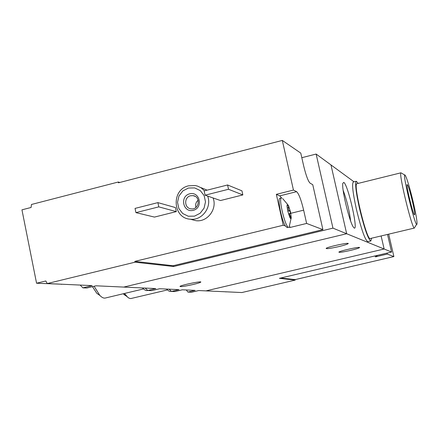 <?xml version="1.0" encoding="UTF-8"?>
<svg xmlns="http://www.w3.org/2000/svg" width="439" height="439" viewBox="0 0 439 439"><rect width="100%" height="100%" fill="white"/><g stroke="black" fill="none" stroke-linecap="round" stroke-linejoin="round"><path stroke-width="0.66" d="M145.128 288.072L147.833 290.464L151.702 290.618L159.609 288.741L179.013 289.636L171.501 291.414L174.892 291.551L182.339 289.789L195.108 290.382L187.925 292.072L191.607 292.22L198.713 290.547L205.973 290.881L384.136 249.001L381.118 235.952L384.136 249.001L205.973 290.881L241.845 292.544L295.211 280.093L295.101 279.621L393.882 256.568L388.685 234.157M147.833 290.464L155.818 288.566L123.732 287.084L346.667 233.735L391.599 252.046L279.391 278.326L295.211 280.093M169.092 289.18L171.501 291.414M343.775 182.388L342.815 183.337C341.399 188.979 349.976 223.868 353.653 227.435C359.267 234.733 348.27 184.748 343.775 182.388M375.087 237.384L375.954 237.181M173.471 265.639L173.657 266.511L332.954 228.143L346.667 233.735L330.973 164.927L354.053 181.839M186.284 289.976L187.925 292.072M350.657 250.378C343.128 252.068 339.193 252.65 338.853 252.118C339.632 250.872 361.308 246.18 359.475 247.651C358.63 248.254 355.689 249.16 350.657 250.378M338.837 246.592C330.688 248.425 326.446 249.023 326.117 248.392C327.082 246.954 350.229 241.988 348.138 243.667C347.216 244.331 344.116 245.308 338.837 246.592M193.242 284.467C184.912 286.321 180.489 286.963 179.974 286.393C180.972 285.098 202.769 280.653 200.716 282.156C199.992 282.667 197.501 283.44 193.242 284.467M350.591 220.866C349.329 210.402 346.848 200.233 343.161 190.356M413.17 201.808C415.804 213.222 417.088 220.51 417.028 223.676C416.446 232.39 400.994 168.988 405.257 175.359C407.118 178.821 409.752 187.64 413.17 201.808M414.476 228.033C412.43 230.684 398.233 172.439 401.01 172.796L357.006 183.694M412.325 201.007C414.509 210.632 415.184 215.236 414.356 214.825C412.759 213.134 406.481 187.382 407.008 184.665C407.699 183.946 409.472 189.396 412.325 201.007M414.427 228.044L370.286 238.525C366.938 241.466 352.824 183.7 356.902 183.716M371.537 238.229L370.867 240.967C368.222 239.48 364.452 228.708 359.546 208.651C355.963 192.348 354.877 183.222 356.287 181.285L358.235 183.387M370.796 240.984L367.822 241.686C365.133 240.215 361.33 229.454 356.43 209.408C352.857 193.111 351.798 183.985 353.252 182.037L353.373 182.009M393.882 256.568L387.302 254.071L387.077 253.105M387.302 254.071L376.717 256.546M374.884 255.959L375.521 256.881L376.618 256.645L377.238 255.41M280.817 277.991L295.101 279.621M387.516 234.431L391.599 252.046M235.661 292.253L225.267 291.776M375.905 255.723L376.618 256.645M287.183 207.817L288.467 207.499L288.505 205.677L287.583 204.426L287.079 205.073L287.046 206.253L287.748 210.972L289.844 217.448C290.596 218.891 291.068 219.066 291.249 217.98L290.58 212.108L288.505 205.677L288.132 205.479L287.677 205.918M290.316 217.728L291.249 217.98L289.482 214.49L290.58 212.108L288.45 209.869L288.467 207.499M62.651 284.258L36.563 283.232L21.95 209.831L31.109 207.466L31.438 204.492L118.3 182.009L118.464 182.805L282.31 140.425L300.775 153.101L303.59 165.574C305.956 175.342 308.118 181.203 310.071 183.151L312.755 184.693L322.906 229.619L306.631 223.44L303.645 210.16L290.827 213.305M282.31 140.425L293.444 190.071L276.345 194.334L283.221 225.251L134.839 261.386L135.003 262.193L47.253 283.55L92.163 285.624L82.905 287.858L86.834 288.011L96.015 285.8L123.732 287.084L346.667 233.735L330.973 164.927L316.135 154.056L301.812 157.7M303.645 210.16C301.17 199.866 298.827 193.703 296.616 191.673L293.444 190.071M322.906 229.619L173.076 265.738L134.839 261.386M306.631 223.44L289.927 227.495L288.873 227.144M279.983 198.247L279.846 198.28C277.278 198.505 281.547 220.027 285.355 225.964L283.221 225.251M332.954 228.143L316.135 154.056M80.167 285.07L82.905 287.858M47.253 283.55L45.81 280.982L36.563 283.232M191.426 219.511L195.986 220.696C207.433 222.321 217.508 208.964 213.08 197.962M207.131 190.158L200.903 187.607M220.488 200.535L242.844 194.927L241.949 190.844L227.583 184.978L204.157 190.91L205.084 195.185L220.488 200.535M154.468 217.085L176.302 211.609L175.441 207.57L157.892 202.62L135.047 208.404L135.936 212.635L154.468 217.085M173.657 266.511L135.003 262.193M118.3 182.009L119.787 182.465M204.563 190.806L201.018 187.755L197.512 186.098L195.256 185.538L188.627 185.812C171.122 189.379 172.483 218.254 190.252 219.204C201.885 220.855 212.13 207.263 207.631 196.068M188.457 188.029L182.843 190.921L178.942 196.008L177.521 202.291L178.854 208.536L182.684 213.508L188.26 216.224L194.493 216.142L200.135 213.266L204.064 208.157L205.496 201.841L204.14 195.574L200.277 190.603L194.675 187.914L188.457 188.029M189.697 193.808C179.507 196.293 183.063 212.97 193.248 210.341C203.487 207.867 199.871 191.13 189.697 193.808M198.154 200.189C195.926 202.138 195.174 204.547 195.904 207.417M190.586 195.761C183.782 197.133 184.199 208.338 191.08 208.838C199.119 210.16 201.144 196.513 193.045 195.635L190.586 195.761M205.084 195.185L228.521 189.269L242.844 194.927M228.521 189.269L227.583 184.978M135.936 212.635L158.792 206.868L176.302 211.609M158.792 206.868L157.892 202.62M289.927 227.495L289.504 225.608M296.616 191.673L279.747 195.871L281.443 197.879C278.128 198.401 285.822 229.191 288.774 227.199M279.747 195.871L276.345 194.334M285.355 225.964L287.166 227.589L288.664 227.226M281.893 197.907L279.846 198.28M123.266 293.751L126.542 296.254M124.478 293.466L127.837 297.384L129.187 298.235L130.751 298.575L167.319 289.959M166.463 289.06L169.234 291.293L171.451 291.386M92.448 286.662L96.816 293.312L100.01 295.584M94.133 286.255L99.801 295.37C101.892 297.56 103.769 298.438 105.437 297.999L143.388 288.961M142.362 287.946L145.15 290.19L146.604 290.618L147.855 290.464M226.244 291.82L225.855 291.913M61.926 284.225L61.334 284.368M287.797 211.197L289.52 210.775M289.526 216.756L290.481 216.52M288.522 213.93L290.135 213.53M404.84 175.112L401.482 173.092M416.699 224.208L414.712 227.402M356.287 181.285L353.252 182.037M195.986 220.696L190.252 219.204M195.059 196.31L193.045 195.635M289.433 225.767L291.024 218.622M287.6 204.431L282.645 198.576M123.891 294.443L126.783 296.418M96.816 293.312L99.801 295.37"/></g></svg>
